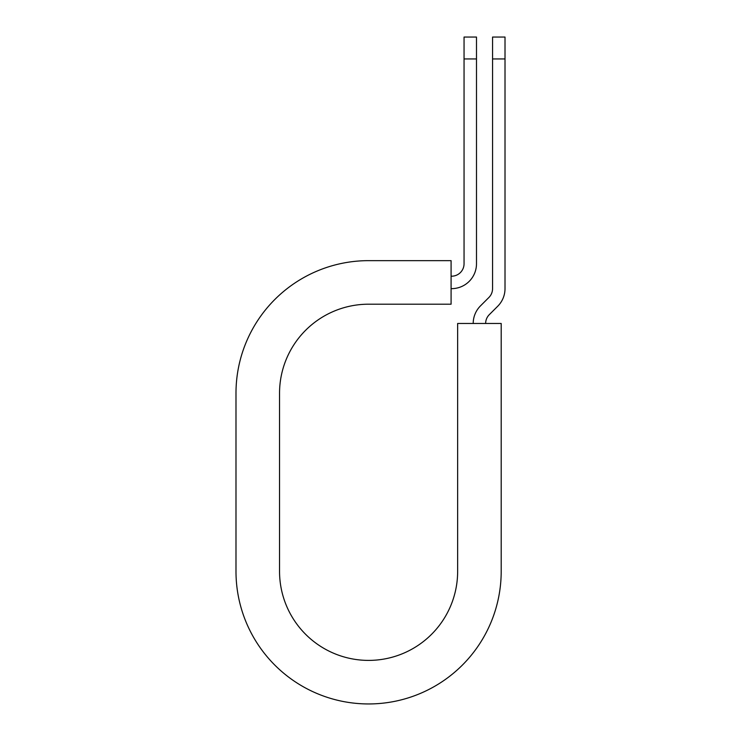 <?xml version="1.0" encoding="UTF-8"?>
<svg xmlns="http://www.w3.org/2000/svg" width="741" height="741" viewBox="0 0 741 741"><rect width="100%" height="100%" fill="white"/><g stroke="black" fill="none" stroke-linecap="round" stroke-linejoin="round"><path stroke-width="1.11" d="M464.051 58.937L464.051 37.05L476.491 37.05L476.491 58.937L464.051 58.937L464.051 263.759A12.44 12.44 0 0 1 451.602 276.198L451.084 276.198M476.491 58.937L476.491 263.759A24.888 24.888 0 0 1 451.602 288.647L451.084 288.647M485.642 323.474A12.44 12.44 0 0 1 489.282 314.675L497.72 306.246A24.888 24.888 0 0 0 505.01 288.647L505.01 37.05L492.561 37.05L492.561 288.647A12.44 12.44 0 0 1 488.921 297.447L480.483 305.876A24.888 24.888 0 0 0 473.203 323.474M505.01 58.937L492.561 58.937M368.592 260.647L451.084 260.647L451.084 304.199L368.592 304.199A89.05 89.05 0 0 0 279.542 393.249L279.542 571.348A89.05 89.05 0 0 0 368.592 660.398A89.05 89.05 0 0 0 457.642 571.348L457.642 323.474L501.194 323.474L501.194 571.348A132.602 132.602 0 0 1 368.592 703.95A132.602 132.602 0 0 1 235.99 571.348L235.99 393.249A132.602 132.602 0 0 1 368.592 260.647M235.99 571.348L235.99 393.249"/></g></svg>
